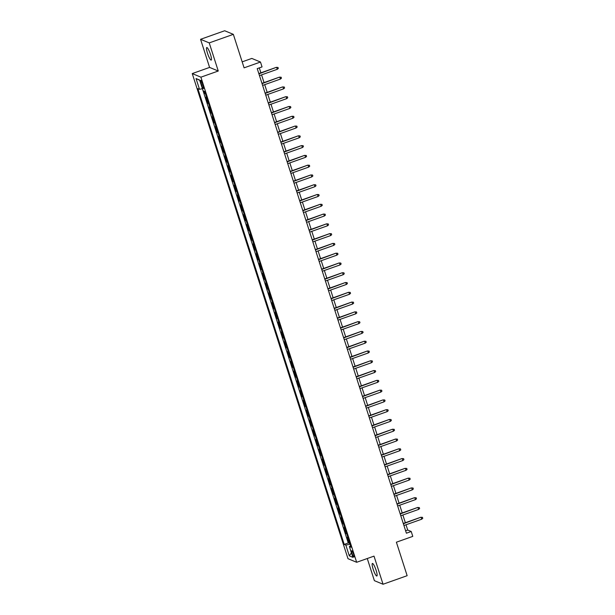 <?xml version="1.0" encoding="UTF-8"?>
<svg xmlns="http://www.w3.org/2000/svg" width="615" height="615" viewBox="0 0 615 615"><rect width="100%" height="100%" fill="white"/><g stroke="black" fill="none" stroke-linecap="round" stroke-linejoin="round"><path stroke-width="0.92" d="M376.126 570.359A6.657 1.222 -109.5 0 0 372.398 563.463A6.657 1.222 -109.5 0 0 373.128 569.113A6.657 1.222 -109.5 0 0 376.857 576.017A6.657 1.222 -109.5 0 0 376.126 570.359M210.484 54.435A6.657 1.222 -109.5 0 0 206.755 47.54A6.657 1.222 -109.5 0 0 207.486 53.198A6.657 1.222 -109.5 0 0 211.206 60.093A6.657 1.222 -109.5 0 0 210.484 54.435M353.564 554.223A3.329 0.607 -109.5 0 0 351.695 550.771A3.329 0.607 -109.5 0 0 352.064 553.6A3.329 0.607 -109.5 0 0 353.925 557.052A3.329 0.607 -109.5 0 0 353.564 554.223M367.27 558.52L374.374 580.652L383.045 584.25L407.145 575.694L396.391 542.199L412.78 536.38L411.212 531.491L407.699 530.038L406.008 524.779M192.241 73.577L347.99 558.697L356.662 562.287L200.905 77.175L192.241 73.577L209.592 67.419L218.264 71.017L209.231 42.896L200.567 39.306L209.592 67.419M200.567 39.306L224.675 30.75L233.339 34.348L244.094 67.842L260.483 62.03L251.819 58.433L242.172 61.854M209.231 42.896L233.339 34.348M203.849 91.112L204.58 93.388L205.241 93.149M206.686 97.654L205.84 97.301L207.724 103.166L208.385 102.936M209.83 107.433L208.977 107.079L210.86 112.945L211.522 112.714M212.967 117.211L212.121 116.858L214.005 122.731L214.666 122.493M216.111 126.99L215.258 126.644L217.141 132.509L217.802 132.271M219.248 136.776L218.402 136.422L220.285 142.288L220.946 142.057M222.392 146.554L221.538 146.201L223.422 152.074L224.083 151.836M225.528 156.333L224.683 155.979L226.566 161.853L227.227 161.614M228.672 166.119L227.819 165.766L229.703 171.631L230.364 171.401M231.809 175.898L230.963 175.544L232.847 181.41L233.508 181.179M234.953 185.676L234.1 185.323L235.983 191.196L236.644 190.958M238.09 195.455L237.236 195.101L239.127 200.974L239.789 200.736M241.226 205.241L240.38 204.887L242.264 210.753L242.925 210.522M244.37 215.019L243.517 214.666L245.408 220.531L246.069 220.301M247.507 224.798L246.661 224.444L248.545 230.318L249.206 230.079M250.651 234.576L249.798 234.23L251.689 240.096L252.342 239.858M253.787 244.363L252.942 244.009L254.825 249.875L255.486 249.644M256.932 254.141L256.078 253.787L257.962 259.653L258.623 259.422M260.068 263.92L259.223 263.566L261.106 269.439L261.767 269.201M263.212 273.698L262.359 273.352L264.242 279.218L264.904 278.979M266.349 283.484L265.503 283.131L267.387 288.996L268.048 288.766M269.493 293.263L268.64 292.909L270.523 298.775L271.184 298.544M272.63 303.041L271.784 302.688L273.667 308.561L274.328 308.323M275.774 312.82L274.92 312.474L276.804 318.339L277.465 318.101M278.91 322.606L278.065 322.252L279.948 328.118L280.609 327.887M282.054 332.384L281.201 332.031L283.085 337.904L283.746 337.666M285.191 342.163L284.345 341.809L286.229 347.683L286.89 347.444M288.335 351.949L287.482 351.596L289.365 357.461L290.026 357.23M291.472 361.728L290.626 361.374L292.509 367.24L293.171 367.009M294.616 371.506L293.762 371.153L295.646 377.026L296.307 376.787M297.752 381.285L296.907 380.931L298.79 386.804L299.451 386.566M300.896 391.071L300.043 390.717L301.927 396.583L302.588 396.352M304.033 400.849L303.187 400.496L305.071 406.361L305.732 406.131M307.177 410.628L306.324 410.274L308.207 416.147L308.868 415.909M310.314 420.406L309.468 420.06L311.351 425.926L312.013 425.688M313.45 430.193L312.605 429.839L314.488 435.704L315.149 435.474M316.594 439.971L315.741 439.617L317.632 445.483L318.293 445.252M319.731 449.75L318.885 449.396L320.769 455.269L321.43 455.031M322.875 459.528L322.022 459.182L323.913 465.048L324.566 464.809M326.012 469.314L325.166 468.961L327.049 474.826L327.71 474.596M329.156 479.093L328.302 478.739L330.186 484.605L330.847 484.374M332.292 488.871L331.447 488.518L333.33 494.391L333.991 494.152M335.436 498.65L334.583 498.304L336.466 504.169L337.128 503.931M338.573 508.436L337.727 508.082L339.611 513.948L340.272 513.717M341.717 518.214L340.864 517.861L342.747 523.734L343.408 523.496M344.854 527.993L344.008 527.639L345.891 533.513L346.553 533.274M260.483 62.03L262.052 66.92L257.231 68.626L406.392 533.205L411.212 531.491M201.013 83.071L201.705 85.224A3.229 0.592 -109.5 0 0 203.504 88.56A3.229 0.592 -109.5 0 0 203.158 85.823L202.466 83.671A3.229 0.592 -109.5 0 0 200.659 80.327A3.229 0.592 -109.5 0 0 201.013 83.071L202.112 82.679M350.588 545.843L349.397 546.558L351.034 547.242L204.703 91.466L203.065 90.789L348.244 542.968L349.689 543.06M349.397 546.558L352.849 557.321L349.289 555.845L345.838 545.082L344.2 544.406L197.861 88.629L199.506 89.313L196.047 78.551L199.606 80.027L203.065 90.789M205.433 93.741L204.58 93.388M347.998 537.779L347.144 537.425L349.028 543.291M346.737 533.866L345.891 533.513M343.601 524.08L342.747 523.734M340.456 514.301L339.611 513.948M337.32 504.523L336.466 504.169M334.176 494.744L333.33 494.391M331.039 484.958L330.186 484.605M327.895 475.18L327.049 474.826M324.758 465.401L323.913 465.048M321.622 455.623L320.769 455.269M318.478 445.837L317.632 445.483M315.341 436.058L314.488 435.704M312.197 426.28L311.351 425.926M309.061 416.493L308.207 416.147M305.916 406.715L305.071 406.361M302.78 396.936L301.927 396.583M299.636 387.158L298.79 386.804M296.499 377.372L295.646 377.026M293.355 367.593L292.509 367.24M290.219 357.815L289.365 357.461M287.074 348.036L286.229 347.683M283.938 338.25L283.085 337.904M280.794 328.471L279.948 328.118M277.657 318.693L276.804 318.339M274.513 308.914L273.667 308.561M271.376 299.128L270.523 298.775M268.232 289.35L267.387 288.996M265.096 279.571L264.242 279.218M261.952 269.793L261.106 269.439M258.815 260.007L257.962 259.653M255.671 250.228L254.825 249.875M252.534 240.45L251.689 240.096M249.398 230.663L248.545 230.318M246.254 220.885L245.408 220.531M243.117 211.106L242.264 210.753M239.973 201.328L239.127 200.974M236.837 191.542L235.983 191.196M233.692 181.763L232.847 181.41M230.556 171.985L229.703 171.631M227.412 162.206L226.566 161.853M224.275 152.42L223.422 152.074M221.131 142.642L220.285 142.288M217.994 132.863L217.141 132.509M214.85 123.085L214.005 122.731M211.714 113.298L210.86 112.945M208.57 103.52L207.724 103.166M218.264 71.017L200.905 77.175M383.045 584.25L374.012 556.129L356.662 562.287M405.354 522.727L402.871 514.993M402.21 512.941L399.727 505.215M399.074 503.162L396.59 495.436M395.929 493.384L393.446 485.658M392.793 483.605L390.31 475.872M389.649 473.819L387.173 466.093M386.512 464.041L384.029 456.315M383.368 454.262L380.893 446.536M380.231 444.484L377.748 436.75M377.087 434.697L374.612 426.971M373.951 424.919L371.468 417.193M370.807 415.14L368.331 407.407M367.67 405.362L365.187 397.628M364.526 395.576L362.05 387.85M361.389 385.797L358.906 378.071M358.253 376.019L355.77 368.285M355.109 366.24L352.626 358.507M351.972 356.454L349.489 348.728M348.828 346.675L346.345 338.95M345.692 336.897L343.208 329.163M342.547 327.111L340.064 319.385M339.411 317.332L336.928 309.606M336.267 307.554L333.784 299.828M333.13 297.775L330.647 290.042M329.986 287.989L327.503 280.263M326.849 278.211L324.366 270.485M323.705 268.432L321.222 260.706M320.569 258.654L318.086 250.92M317.425 248.867L314.949 241.142M314.288 239.089L311.805 231.363M311.144 229.31L308.668 221.577M308.007 219.532L305.524 211.798M304.863 209.746L302.388 202.02M301.727 199.967L299.244 192.241M298.582 190.189L296.107 182.455M295.446 180.41L292.963 172.677M292.302 170.624L289.826 162.898M289.165 160.846L286.682 153.12M286.029 151.067L283.546 143.333M282.885 141.281L280.402 133.555M279.748 131.502L277.265 123.776M276.604 121.724L274.121 113.998M273.467 111.945L270.984 104.212M270.323 102.159L267.84 94.433M267.187 92.381L264.704 84.655M264.043 82.602L261.56 74.876M260.906 72.824L259.322 67.888M405.608 530.776L407.699 530.038M202.397 88.721L199.506 89.313M348.244 542.968L344.2 544.406M345.838 545.082L350.066 544.221M199.706 80.327L196.047 78.551M349.289 555.845L351.426 552.885M258.907 73.854L276.289 67.358L277.995 67.442L276.712 67.535L277.28 69.295L259.476 75.614M276.289 67.358L258.815 73.562M277.995 67.442L278.311 68.419L277.28 69.295M262.052 83.632L279.433 77.144L281.14 77.221L279.856 77.313L280.417 79.074L262.613 85.393M279.433 77.144L261.959 83.34M281.14 77.221L281.455 78.205L280.417 79.074M265.188 93.411L282.569 86.923L284.276 87.007L282.992 87.099L283.561 88.86L265.757 95.171M282.569 86.923L265.096 93.126M284.276 87.007L284.591 87.983L283.561 88.86M268.332 103.197L285.714 96.701L287.42 96.786L286.129 96.878L286.698 98.638L268.893 104.957M285.714 96.701L268.24 102.905M287.42 96.786L287.735 97.762L286.698 98.638M271.469 112.976L288.85 106.48L290.557 106.564L289.273 106.656L289.834 108.417L272.038 114.736M288.85 106.48L271.376 112.683M290.557 106.564L290.872 107.54L289.834 108.417M274.613 122.754L291.994 116.266L293.701 116.343L292.409 116.435L292.978 118.195L275.174 124.514M291.994 116.266L274.521 122.462M293.701 116.343L294.008 117.327L292.978 118.195M277.749 132.532L295.131 126.044L296.837 126.129L295.554 126.221L296.115 127.981L278.318 134.293M295.131 126.044L277.657 132.248M296.837 126.129L297.153 127.105L296.115 127.981M280.894 142.319L298.275 135.823L299.982 135.907L298.69 136L299.259 137.76L281.455 144.079M298.275 135.823L280.794 142.027M299.982 135.907L300.289 136.884L299.259 137.76M284.03 152.097L301.411 145.609L303.118 145.686L301.834 145.778L302.396 147.538L284.599 153.858M301.411 145.609L283.938 151.805M303.118 145.686L303.433 146.662L302.396 147.538M287.174 161.876L304.556 155.387L306.262 155.472L304.971 155.564L305.54 157.325L287.735 163.636M304.556 155.387L287.074 161.584M306.262 155.472L306.57 156.448L305.54 157.325M290.311 171.662L307.692 165.166L309.399 165.251L308.115 165.343L308.676 167.103L290.88 173.422M307.692 165.166L290.219 171.37M309.399 165.251L309.714 166.227L308.676 167.103M293.455 181.44L310.829 174.944L312.535 175.029L311.252 175.121L311.82 176.882L294.016 183.201M310.829 174.944L293.355 181.148M312.535 175.029L312.851 176.005L311.82 176.882M296.591 191.219L313.973 184.731L315.68 184.808L314.396 184.9L314.957 186.66L297.16 192.979M313.973 184.731L296.499 190.927M315.68 184.808L315.995 185.792L314.957 186.66M299.736 200.997L317.109 194.509L318.816 194.594L317.532 194.686L318.101 196.446L300.297 202.758M317.109 194.509L299.636 200.705M318.816 194.594L319.131 195.57L318.101 196.446M302.872 210.784L320.254 204.288L321.96 204.372L320.676 204.464L321.238 206.225L303.441 212.544M320.254 204.288L302.78 210.491M321.96 204.372L322.275 205.349L321.238 206.225M306.009 220.562L323.39 214.066L325.097 214.151L323.813 214.243L324.382 216.003L306.578 222.322M323.39 214.066L305.916 220.27M325.097 214.151L325.412 215.127L324.382 216.003M309.153 230.341L326.534 223.852L328.241 223.929L326.957 224.021L327.518 225.782L309.714 232.101M326.534 223.852L309.061 230.048M328.241 223.929L328.556 224.913L327.518 225.782M312.289 240.119L329.671 233.631L331.377 233.715L330.094 233.808L330.662 235.568L312.858 241.88M329.671 233.631L312.197 239.827M331.377 233.715L331.693 234.692L330.662 235.568M315.434 249.905L332.815 243.409L334.522 243.494L333.238 243.586L333.799 245.347L315.995 251.666M332.815 243.409L315.341 249.613M334.522 243.494L334.837 244.47L333.799 245.347M318.57 259.684L335.951 253.188L337.658 253.272L336.374 253.365L336.943 255.125L319.139 261.444M335.951 253.188L318.478 259.392M337.658 253.272L337.973 254.249L336.943 255.125M321.714 269.462L339.096 262.974L340.802 263.051L339.518 263.143L340.08 264.904L322.275 271.223M339.096 262.974L321.622 269.17M340.802 263.051L341.117 264.035L340.08 264.904M324.851 279.241L342.232 272.752L343.939 272.837L342.655 272.929L343.224 274.69L325.42 281.001M342.232 272.752L324.758 278.956M343.939 272.837L344.254 273.813L343.224 274.69M327.995 289.027L345.376 282.531L347.083 282.616L345.799 282.708L346.36 284.468L328.556 290.787M345.376 282.531L327.903 288.735M347.083 282.616L347.398 283.592L346.36 284.468M331.131 298.805L348.513 292.31L350.219 292.394L348.936 292.486L349.505 294.247L331.7 300.566M348.513 292.31L331.039 298.513M350.219 292.394L350.535 293.37L349.505 294.247M334.276 308.584L351.657 302.096L353.364 302.173L352.08 302.265L352.641 304.025L334.837 310.344M351.657 302.096L334.183 308.292M353.364 302.173L353.679 303.157L352.641 304.025M337.412 318.362L354.793 311.874L356.5 311.959L355.216 312.051L355.785 313.811L337.981 320.123M354.793 311.874L337.32 318.078M356.5 311.959L356.815 312.935L355.785 313.811M340.556 328.149L357.938 321.653L359.644 321.737L358.353 321.829L358.922 323.59L341.117 329.909M357.938 321.653L340.464 327.857M359.644 321.737L359.96 322.714L358.922 323.59M343.693 337.927L361.074 331.439L362.781 331.516L361.497 331.608L362.058 333.368L344.262 339.688M361.074 331.439L343.601 337.635M362.781 331.516L363.096 332.492L362.058 333.368M346.837 347.706L364.218 341.217L365.925 341.302L364.634 341.394L365.202 343.155L347.398 349.466M364.218 341.217L346.745 347.414M365.925 341.302L366.233 342.278L365.202 343.155M349.973 357.492L367.355 350.996L369.062 351.08L367.778 351.173L368.339 352.933L350.542 359.252M367.355 350.996L349.881 357.2M369.062 351.08L369.377 352.057L368.339 352.933M353.118 367.27L370.499 360.774L372.206 360.859L370.914 360.951L371.483 362.712L353.679 369.031M370.499 360.774L353.018 366.978M372.206 360.859L372.513 361.835L371.483 362.712M356.254 377.049L373.636 370.561L375.342 370.637L374.058 370.73L374.62 372.49L356.823 378.809M373.636 370.561L356.162 376.757M375.342 370.637L375.657 371.621L374.62 372.49M359.398 386.827L376.78 380.339L378.486 380.424L377.195 380.516L377.764 382.276L359.96 388.588M376.78 380.339L359.298 386.535M378.486 380.424L378.794 381.4L377.764 382.276M362.535 396.613L379.916 390.118L381.623 390.202L380.339 390.294L380.9 392.055L363.104 398.374M379.916 390.118L362.443 396.321M381.623 390.202L381.938 391.178L380.9 392.055M365.679 406.392L383.053 399.896L384.767 399.981L383.476 400.073L384.044 401.833L366.24 408.152M383.053 399.896L365.579 406.1M384.767 399.981L385.075 400.957L384.044 401.833M368.815 416.171L386.197 409.682L387.904 409.759L386.62 409.851L387.181 411.612L369.384 417.931M386.197 409.682L368.723 415.878M387.904 409.759L388.219 410.743L387.181 411.612M371.96 425.949L389.333 419.461L391.04 419.545L389.756 419.638L390.325 421.398L372.521 427.709M389.333 419.461L371.86 425.657M391.04 419.545L391.355 420.522L390.325 421.398M375.096 435.735L392.478 429.239L394.184 429.324L392.9 429.416L393.462 431.177L375.665 437.496M392.478 429.239L375.004 435.443M394.184 429.324L394.499 430.3L393.462 431.177M378.233 445.514L395.614 439.018L397.321 439.102L396.037 439.195L396.606 440.955L378.802 447.274M395.614 439.018L378.14 445.222M397.321 439.102L397.636 440.079L396.606 440.955M381.377 455.292L398.758 448.804L400.465 448.881L399.181 448.973L399.742 450.734L381.938 457.053M398.758 448.804L381.285 455M400.465 448.881L400.78 449.865L399.742 450.734M384.513 465.071L401.895 458.582L403.601 458.667L402.318 458.759L402.887 460.52L385.082 466.831M401.895 458.582L384.421 464.786M403.601 458.667L403.917 459.643L402.887 460.52M387.658 474.857L405.039 468.361L406.746 468.446L405.462 468.538L406.023 470.298L388.219 476.617M405.039 468.361L387.565 474.565M406.746 468.446L407.061 469.422L406.023 470.298M390.794 484.635L408.176 478.139L409.882 478.224L408.598 478.316L409.167 480.077L391.363 486.396M408.176 478.139L390.702 484.343M409.882 478.224L410.197 479.2L409.167 480.077M393.938 494.414L411.32 487.926L413.026 488.002L411.743 488.095L412.304 489.855L394.499 496.174M411.32 487.926L393.846 494.122M413.026 488.002L413.341 488.987L412.304 489.855M397.075 504.192L414.456 497.704L416.163 497.789L414.879 497.881L415.448 499.641L397.644 505.953M414.456 497.704L396.983 503.908M416.163 497.789L416.478 498.765L415.448 499.641M400.219 513.979L417.6 507.483L419.307 507.567L418.023 507.659L418.584 509.42L400.78 515.739M417.6 507.483L400.127 513.686M419.307 507.567L419.622 508.543L418.584 509.42M403.355 523.757L420.737 517.269L422.444 517.346L421.16 517.438L421.729 519.198L403.924 525.518M420.737 517.269L403.263 523.465M422.444 517.346L422.759 518.322L421.729 519.198M202.835 84.824L201.705 85.224"/></g></svg>
